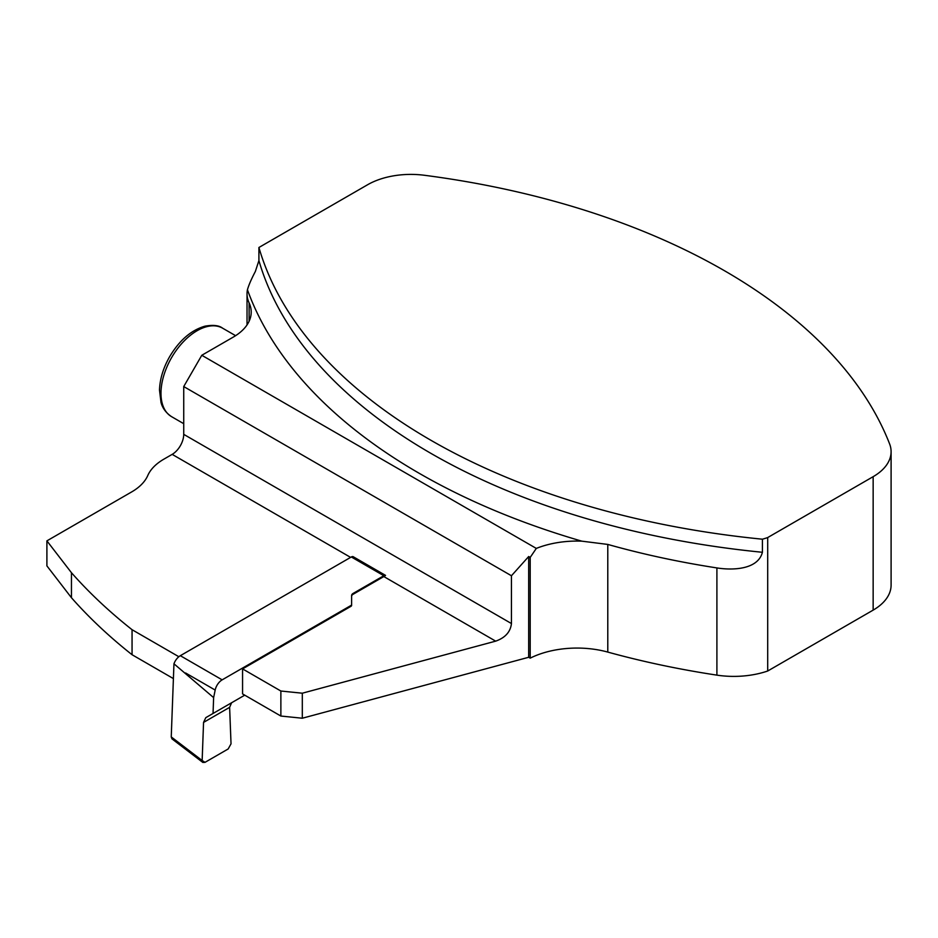 <?xml version="1.0" encoding="UTF-8"?>
<svg xmlns="http://www.w3.org/2000/svg" width="938" height="938" viewBox="0 0 938 938"><rect width="100%" height="100%" fill="white"/><g stroke="black" fill="none" stroke-linecap="round" stroke-linejoin="round"><path stroke-width="1.41" d="M350.613 557.383L172.17 454.367L163.869 459.163A61.287 35.386 0 0 0 147.77 475.543A61.287 35.386 180 0 1 131.672 491.922L46.9 540.863L71.452 572.708A725.25 418.723 0 0 0 132.059 629.703L178.853 656.729M172.17 454.367A16.345 9.439 120 0 0 183.731 434.353L183.731 386.562L201.787 355.279L536.302 548.413L530.205 557.395L530.205 658.148A71.499 41.284 180 0 1 607.789 652.086A618.001 356.803 -0 0 0 716.902 675.137A66.399 38.329 -0 0 0 767.706 671.01L767.706 537.556L873.149 476.68A61.287 35.386 180 0 0 891.1 451.659A61.287 35.386 180 0 0 889.599 443.885A615.445 355.326 0 0 0 424.339 175.265A61.287 35.386 180 0 0 367.544 184.774L258.911 247.491L258.911 260.588L255.335 271.504C251.384 279.02 248.746 285.105 247.433 289.76A61.287 35.386 0 0 0 247.034 293.77A61.287 35.386 0 0 0 249.121 302.927A61.287 35.386 180 0 1 251.208 312.084A61.287 35.386 180 0 1 233.257 337.105L201.787 355.279M891.1 451.659L891.1 585.113A61.287 35.386 180 0 1 873.149 610.122L767.706 671.01M258.911 247.491A615.445 355.326 180 0 0 762.418 539.198L762.418 552.283C757.881 569.847 732.261 570.398 716.902 567.924C679.276 562.12 642.905 554.288 607.789 544.427L581.783 541.156A71.499 41.284 0 0 0 536.302 548.413M762.418 539.198A66.399 38.329 0 0 0 767.706 537.556M530.205 658.148L528.68 657.28L302.306 718.227L280.872 716.046L242.567 693.921L242.567 668.9L280.872 691.025L302.306 693.205L495.674 641.146L383.806 576.553L353.122 594.27A5.112 2.943 0 0 0 351.621 596.345L351.621 605.327A2.556 1.477 0 0 1 350.882 606.37L350.882 605.526L222.154 679.851A10.212 5.898 120 0 0 215.177 690.063L213.63 697.614L213.043 713.466L205.797 717.652L203.558 722.401L202.151 760.519L202.843 762.442L205.023 762.336L228.157 748.981L231.029 743.834L229.622 707.346L203.558 722.401M242.567 668.9L350.882 606.37M132.059 629.703L132.059 654.724A725.25 418.723 180 0 1 71.452 597.729L46.9 565.884L46.9 540.863M173.401 678.596L132.059 654.724M71.452 572.708L71.452 597.729M183.731 434.353L511.445 623.547L511.445 575.756L183.731 386.562M511.445 623.547C510.495 631.895 505.23 637.758 495.674 641.146M383.806 576.553A16.345 9.439 120 0 0 385.553 575.393L353.075 556.644A4.08 2.357 -60 0 0 351.328 556.973L180.331 655.697A10.212 5.898 -60 0 0 173.952 663.799L171.244 736.916L171.947 738.851L202.843 762.442M511.445 575.756L528.68 556.527L530.205 557.395M280.872 716.046L280.872 691.025M528.68 556.527L528.68 657.28M302.306 693.205L302.306 718.227M351.621 596.345L351.621 595.513A5.112 2.943 180 0 1 353.122 593.426L383.806 575.721A4.08 2.357 -60 0 1 385.553 575.393M213.63 697.614L173.952 663.799M350.882 605.526A2.556 1.477 0 0 0 351.621 604.482M231.604 702.75L205.797 717.652L231.604 702.75L229.622 707.346M213.043 713.466L244.724 695.175M231.592 702.761L205.797 717.652L203.558 722.401L202.151 760.519L205.023 762.336L228.157 748.981L231.029 743.834L229.622 707.322M873.149 610.122L873.149 476.68M258.911 260.588A615.445 355.326 0 0 0 762.418 552.283M716.902 675.137L716.902 567.924M581.783 541.156A631.79 364.765 180 0 1 247.433 289.76M607.789 652.086L607.789 544.427M249.121 302.927L249.121 321.242M171.548 416.648C162.825 410.785 161.359 403.551 161.008 402.449L159.495 390.044C159.87 379.093 163.224 368.024 169.543 356.839C179.322 340.377 191.129 330.153 204.965 326.178C213.149 324.712 219.035 325.392 222.623 328.194A51.074 29.488 120 0 0 207.978 326.377A51.074 29.488 120 0 0 166.225 368.587A51.074 29.488 120 0 0 171.548 416.648L183.731 423.683M185.583 672.968L215.177 690.063M222.154 679.851L180.331 655.697M383.806 575.721L351.328 556.973M171.244 736.916L202.151 760.519M353.122 593.426L353.122 594.27M247.034 293.77L247.034 324.923M222.623 328.194L235.602 335.675"/></g></svg>
